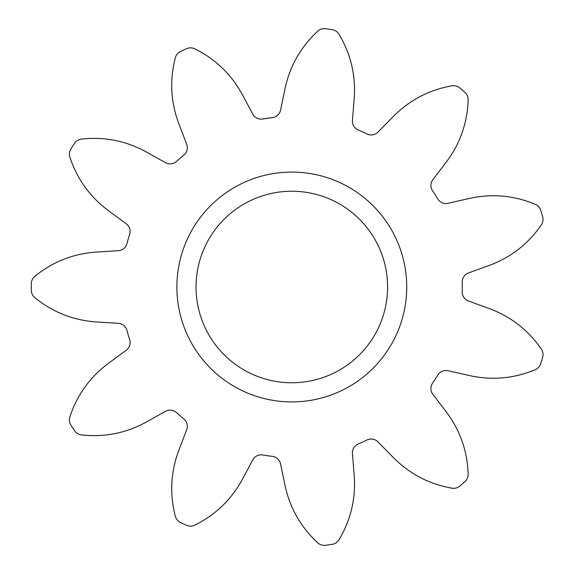 <?xml version="1.0" encoding="UTF-8"?>
<svg xmlns="http://www.w3.org/2000/svg" width="574" height="574" viewBox="0 0 574 574"><rect width="100%" height="100%" fill="white"/><g stroke="black" fill="none" stroke-linecap="round" stroke-linejoin="round"><path stroke-width="0.86" d="M406.729 287A114.922 114.922 0 0 1 291.807 401.922A114.922 114.922 0 0 1 176.885 287A114.922 114.922 0 0 1 291.807 172.078A114.922 114.922 0 0 1 406.729 287M196.043 287A95.765 95.765 0 0 0 291.807 382.765A95.765 95.765 0 0 0 387.579 287A95.765 95.765 0 0 0 291.807 191.235A95.765 95.765 0 0 0 196.043 287M462.206 281.956A9.571 9.571 0 0 1 468.513 272.959L488.639 265.654C510.516 257.69 528.087 244.101 541.347 224.886A9.579 9.579 0 0 0 542.681 216.879A260.488 260.488 0 0 0 540.765 210.357A9.579 9.579 0 0 0 535.32 204.344C513.773 195.347 491.645 193.416 468.936 198.547L448.05 203.282A9.571 9.571 0 0 1 437.74 198.891A170.471 170.471 0 0 0 432.581 190.862A9.571 9.571 0 0 1 432.868 179.655L445.847 162.629C459.946 144.103 467.387 123.166 468.154 99.833A9.579 9.579 0 0 0 464.947 92.378A260.488 260.488 0 0 0 459.81 87.922A9.579 9.579 0 0 0 451.975 85.813C428.986 89.896 409.327 100.235 392.996 116.823L377.986 132.099A9.571 9.571 0 0 1 366.937 133.979A170.471 170.471 0 0 0 358.255 130.018A9.571 9.571 0 0 1 352.436 120.432L354.151 99.087C356.002 75.883 350.936 54.25 338.969 34.203A9.579 9.579 0 0 0 332.238 29.669A260.488 260.488 0 0 0 325.508 28.7A9.579 9.579 0 0 0 317.781 31.154C300.647 47.025 289.698 66.347 284.926 89.135L280.557 110.1A9.571 9.571 0 0 1 272.284 117.656A170.471 170.471 0 0 0 262.835 119.012A9.571 9.571 0 0 1 252.761 114.097L242.666 95.212C231.674 74.692 215.716 59.23 194.808 48.84A9.579 9.579 0 0 0 186.701 48.661A260.488 260.488 0 0 0 180.516 51.481A9.579 9.579 0 0 0 175.335 57.73C169.502 80.338 170.736 102.516 179.045 124.264L186.701 144.261A9.571 9.571 0 0 1 183.823 155.095A170.471 170.471 0 0 0 176.613 161.344A9.571 9.571 0 0 1 165.477 162.65L146.779 152.225C126.431 140.91 104.655 136.526 81.451 139.087A9.579 9.579 0 0 0 74.527 143.321A260.488 260.488 0 0 0 70.853 149.039A9.579 9.579 0 0 0 69.87 157.097C77.189 179.275 90.218 197.262 108.967 211.06L126.215 223.745A9.571 9.571 0 0 1 129.652 234.414A170.471 170.471 0 0 0 126.962 243.57A9.571 9.571 0 0 1 118.309 250.687L96.934 252.029C73.702 253.507 53.016 261.593 34.87 276.295A9.579 9.579 0 0 0 31.34 283.599A260.488 260.488 0 0 0 31.34 290.401A9.579 9.579 0 0 0 34.87 297.705C53.016 312.407 73.702 320.493 96.934 321.971L118.309 323.313A9.571 9.571 0 0 1 126.962 330.43A170.471 170.471 0 0 0 129.652 339.586A9.571 9.571 0 0 1 126.215 350.255L108.967 362.94C90.218 376.738 77.189 394.725 69.87 416.903A9.579 9.579 0 0 0 70.853 424.961A260.488 260.488 0 0 0 74.527 430.679A9.579 9.579 0 0 0 81.451 434.913C104.655 437.474 126.431 433.09 146.779 421.775L165.477 411.35A9.571 9.571 0 0 1 176.613 412.656A170.471 170.471 0 0 0 183.823 418.905A9.571 9.571 0 0 1 186.701 429.739L179.045 449.736C170.736 471.484 169.502 493.662 175.335 516.27A9.579 9.579 0 0 0 180.516 522.519A260.488 260.488 0 0 0 186.701 525.339A9.579 9.579 0 0 0 194.808 525.16C215.716 514.77 231.674 499.308 242.666 478.788L252.761 459.903A9.571 9.571 0 0 1 262.835 454.988A170.471 170.471 0 0 0 272.284 456.344A9.571 9.571 0 0 1 280.557 463.9L284.926 484.865C289.698 507.653 300.647 526.975 317.781 542.846A9.579 9.579 0 0 0 325.508 545.3A260.488 260.488 0 0 0 332.238 544.331A9.579 9.579 0 0 0 338.969 539.797C350.936 519.75 356.002 498.117 354.151 474.913L352.436 453.568A9.571 9.571 0 0 1 358.255 443.982A170.471 170.471 0 0 0 366.937 440.021A9.571 9.571 0 0 1 377.986 441.901L392.996 457.177C409.327 473.765 428.986 484.104 451.975 488.187A9.579 9.579 0 0 0 459.81 486.078A260.488 260.488 0 0 0 464.947 481.622A9.579 9.579 0 0 0 468.154 474.167C467.387 450.834 459.946 429.897 445.847 411.371L432.868 394.345A9.571 9.571 0 0 1 432.581 383.138A170.471 170.471 0 0 0 437.74 375.109A9.571 9.571 0 0 1 448.05 370.718L468.936 375.453C491.645 380.584 513.773 378.653 535.32 369.656A9.579 9.579 0 0 0 540.765 363.643A260.488 260.488 0 0 0 542.681 357.121A9.579 9.579 0 0 0 541.347 349.114C528.087 329.899 510.516 316.31 488.639 308.346L468.513 301.041A9.571 9.571 0 0 1 462.206 291.771A170.471 170.471 0 0 0 462.206 282.229A9.571 9.571 0 0 1 462.206 281.956"/></g></svg>
